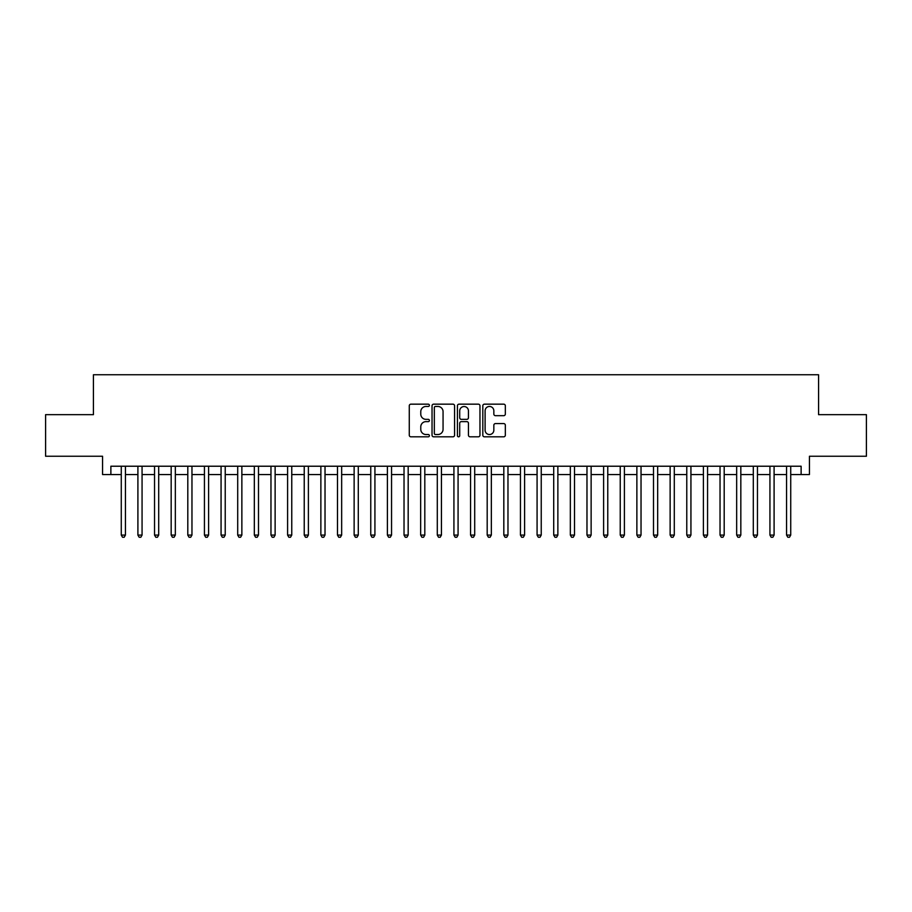 <?xml version="1.0" encoding="UTF-8"?>
<svg xmlns="http://www.w3.org/2000/svg" width="912" height="912" viewBox="0 0 912 912"><rect width="100%" height="100%" fill="white"/><g stroke="black" fill="none" stroke-linecap="round" stroke-linejoin="round"><path stroke-width="1.37" d="M429.392 405.304A1.14 1.14 0 0 0 428.241 404.164L410.902 404.164A1.63 1.63 0 0 0 409.271 405.794L409.271 435.184A1.63 1.63 0 0 0 410.902 436.814L428.241 436.814A1.14 1.14 0 0 0 429.392 435.674A1.14 1.14 0 0 0 428.241 434.534L426.007 434.534A5.221 5.221 0 0 1 420.774 429.301L420.774 426.862A5.221 5.221 0 0 1 426.007 421.629L428.241 421.629A1.14 1.14 0 0 0 429.392 420.489A1.14 1.14 0 0 0 428.241 419.349L426.007 419.349A5.221 5.221 0 0 1 420.774 414.128L420.774 411.677A5.221 5.221 0 0 1 426.007 406.456L428.241 406.456A1.14 1.14 0 0 0 429.392 405.304M503.709 415.678A1.63 1.63 0 0 0 505.339 414.037L505.339 405.794A1.63 1.63 0 0 0 503.709 404.164L484.443 404.164A1.63 1.63 0 0 0 482.813 405.794L482.813 435.184A1.63 1.63 0 0 0 484.443 436.814L503.709 436.814A1.63 1.63 0 0 0 505.339 435.184L505.339 425.22A1.63 1.63 0 0 0 503.709 423.59L495.467 423.59A1.63 1.63 0 0 0 493.837 425.22L493.837 430.168A4.366 4.366 0 0 1 489.47 434.534A4.366 4.366 0 0 1 485.104 430.168L485.104 410.822A4.366 4.366 0 0 1 489.47 406.456A4.366 4.366 0 0 1 493.837 410.822L493.837 414.037A1.63 1.63 0 0 0 495.467 415.678L503.709 415.678M110.876 474.548L110.876 466.226L801.124 466.226L801.124 474.548L809.434 474.548L809.434 456.251L866.4 456.251L866.4 414.664L818.577 414.664L818.577 374.752L93.423 374.752L93.423 414.664L45.6 414.664L45.6 456.251L102.566 456.251L102.566 474.548L121.273 474.548M454.575 405.794A1.63 1.63 0 0 0 452.933 404.164L433.679 404.164A1.63 1.63 0 0 0 432.037 405.794L432.037 435.184A1.63 1.63 0 0 0 433.679 436.814L452.933 436.814A1.63 1.63 0 0 0 454.575 435.184L454.575 405.794M459.067 404.164L478.321 404.164A1.63 1.63 0 0 1 479.963 405.794L479.963 435.184A1.63 1.63 0 0 1 478.321 436.814L470.079 436.814A1.63 1.63 0 0 1 468.449 435.184L468.449 423.271A1.63 1.63 0 0 0 466.819 421.629L461.347 421.629A1.63 1.63 0 0 0 459.716 423.271L459.716 435.674A1.14 1.14 0 0 1 458.576 436.814A1.14 1.14 0 0 1 457.425 435.674L457.425 405.794A1.63 1.63 0 0 1 459.067 404.164M125.434 474.548L137.906 474.548M142.067 474.548L154.538 474.548M158.699 474.548L171.171 474.548M175.332 474.548L187.804 474.548M191.965 474.548L204.436 474.548M208.597 474.548L221.069 474.548M225.23 474.548L237.701 474.548M241.862 474.548L254.334 474.548M258.495 474.548L270.967 474.548M275.128 474.548L287.599 474.548M291.76 474.548L304.232 474.548M308.393 474.548L320.864 474.548M325.025 474.548L337.497 474.548M341.658 474.548L354.13 474.548M358.291 474.548L370.762 474.548M374.923 474.548L387.395 474.548M391.556 474.548L404.027 474.548M408.177 474.548L420.66 474.548M424.81 474.548L437.293 474.548M441.442 474.548L453.925 474.548M458.075 474.548L470.558 474.548M474.707 474.548L487.19 474.548M491.34 474.548L503.823 474.548M507.973 474.548L520.444 474.548M524.605 474.548L537.077 474.548M541.238 474.548L553.709 474.548M557.87 474.548L570.342 474.548M574.503 474.548L586.975 474.548M591.136 474.548L603.607 474.548M607.768 474.548L620.24 474.548M624.401 474.548L636.872 474.548M641.033 474.548L653.505 474.548M657.666 474.548L670.138 474.548M674.299 474.548L686.77 474.548M690.931 474.548L703.403 474.548M707.564 474.548L720.035 474.548M724.196 474.548L736.668 474.548M740.829 474.548L753.301 474.548M757.462 474.548L769.933 474.548M774.094 474.548L786.566 474.548M790.727 474.548L801.124 474.548M435.469 406.456A1.14 1.14 0 0 0 434.329 407.596L434.329 433.382A1.14 1.14 0 0 0 435.469 434.534L437.84 434.534A5.221 5.221 0 0 0 443.061 429.301L443.061 411.677A5.221 5.221 0 0 0 437.84 406.456L435.469 406.456M468.449 410.902A4.366 4.366 0 0 0 464.083 406.535A4.366 4.366 0 0 0 459.716 410.902L459.716 417.719A1.63 1.63 0 0 0 461.347 419.349L466.819 419.349A1.63 1.63 0 0 0 468.449 417.719L468.449 410.902M125.434 466.226L125.434 535.082L121.273 535.082L121.273 466.226M125.434 535.082L124.192 537.248L122.527 537.248L121.273 535.082M142.067 466.226L142.067 535.082L137.906 535.082L137.906 466.226M142.067 535.082L140.824 537.248L139.16 537.248L137.906 535.082M158.699 466.226L158.699 535.082L154.538 535.082L154.538 466.226M158.699 535.082L157.457 537.248L155.792 537.248L154.538 535.082M175.332 466.226L175.332 535.082L171.171 535.082L171.171 466.226M175.332 535.082L174.089 537.248L172.425 537.248L171.171 535.082M191.965 466.226L191.965 535.082L187.804 535.082L187.804 466.226M191.965 535.082L190.711 537.248L189.058 537.248L187.804 535.082M208.597 466.226L208.597 535.082L204.436 535.082L204.436 466.226M208.597 535.082L207.343 537.248L205.69 537.248L204.436 535.082M225.23 466.226L225.23 535.082L221.069 535.082L221.069 466.226M225.23 535.082L223.976 537.248L222.323 537.248L221.069 535.082M241.862 466.226L241.862 535.082L237.701 535.082L237.701 466.226M241.862 535.082L240.608 537.248L238.944 537.248L237.701 535.082M258.495 466.226L258.495 535.082L254.334 535.082L254.334 466.226M258.495 535.082L257.241 537.248L255.577 537.248L254.334 535.082M275.128 466.226L275.128 535.082L270.967 535.082L270.967 466.226M275.128 535.082L273.874 537.248L272.209 537.248L270.967 535.082M291.76 466.226L291.76 535.082L287.599 535.082L287.599 466.226M291.76 535.082L290.506 537.248L288.842 537.248L287.599 535.082M308.393 466.226L308.393 535.082L304.232 535.082L304.232 466.226M308.393 535.082L307.139 537.248L305.474 537.248L304.232 535.082M325.025 466.226L325.025 535.082L320.864 535.082L320.864 466.226M325.025 535.082L323.771 537.248L322.107 537.248L320.864 535.082M341.658 466.226L341.658 535.082L337.497 535.082L337.497 466.226M341.658 535.082L340.404 537.248L338.74 537.248L337.497 535.082M358.291 466.226L358.291 535.082L354.13 535.082L354.13 466.226M358.291 535.082L357.037 537.248L355.372 537.248L354.13 535.082M374.923 466.226L374.923 535.082L370.762 535.082L370.762 466.226M374.923 535.082L373.669 537.248L372.005 537.248L370.762 535.082M391.556 466.226L391.556 535.082L387.395 535.082L387.395 466.226M391.556 535.082L390.302 537.248L388.637 537.248L387.395 535.082M408.177 466.226L408.177 535.082L404.027 535.082L404.027 466.226M408.177 535.082L406.934 537.248L405.27 537.248L404.027 535.082M424.81 466.226L424.81 535.082L420.66 535.082L420.66 466.226M424.81 535.082L423.567 537.248L421.903 537.248L420.66 535.082M441.442 466.226L441.442 535.082L437.293 535.082L437.293 466.226M441.442 535.082L440.2 537.248L438.535 537.248L437.293 535.082M458.075 466.226L458.075 535.082L453.925 535.082L453.925 466.226M458.075 535.082L456.832 537.248L455.168 537.248L453.925 535.082M474.707 466.226L474.707 535.082L470.558 535.082L470.558 466.226M474.707 535.082L473.465 537.248L471.8 537.248L470.558 535.082M491.34 466.226L491.34 535.082L487.19 535.082L487.19 466.226M491.34 535.082L490.097 537.248L488.433 537.248L487.19 535.082M507.973 466.226L507.973 535.082L503.823 535.082L503.823 466.226M507.973 535.082L506.73 537.248L505.066 537.248L503.823 535.082M524.605 466.226L524.605 535.082L520.444 535.082L520.444 466.226M524.605 535.082L523.363 537.248L521.698 537.248L520.444 535.082M541.238 466.226L541.238 535.082L537.077 535.082L537.077 466.226M541.238 535.082L539.995 537.248L538.331 537.248L537.077 535.082M557.87 466.226L557.87 535.082L553.709 535.082L553.709 466.226M557.87 535.082L556.628 537.248L554.963 537.248L553.709 535.082M574.503 466.226L574.503 535.082L570.342 535.082L570.342 466.226M574.503 535.082L573.26 537.248L571.596 537.248L570.342 535.082M591.136 466.226L591.136 535.082L586.975 535.082L586.975 466.226M591.136 535.082L589.893 537.248L588.229 537.248L586.975 535.082M607.768 466.226L607.768 535.082L603.607 535.082L603.607 466.226M607.768 535.082L606.526 537.248L604.861 537.248L603.607 535.082M624.401 466.226L624.401 535.082L620.24 535.082L620.24 466.226M624.401 535.082L623.158 537.248L621.494 537.248L620.24 535.082M641.033 466.226L641.033 535.082L636.872 535.082L636.872 466.226M641.033 535.082L639.791 537.248L638.126 537.248L636.872 535.082M657.666 466.226L657.666 535.082L653.505 535.082L653.505 466.226M657.666 535.082L656.423 537.248L654.759 537.248L653.505 535.082M674.299 466.226L674.299 535.082L670.138 535.082L670.138 466.226M674.299 535.082L673.056 537.248L671.392 537.248L670.138 535.082M690.931 466.226L690.931 535.082L686.77 535.082L686.77 466.226M690.931 535.082L689.677 537.248L688.024 537.248L686.77 535.082M707.564 466.226L707.564 535.082L703.403 535.082L703.403 466.226M707.564 535.082L706.31 537.248L704.657 537.248L703.403 535.082M724.196 466.226L724.196 535.082L720.035 535.082L720.035 466.226M724.196 535.082L722.942 537.248L721.289 537.248L720.035 535.082M740.829 466.226L740.829 535.082L736.668 535.082L736.668 466.226M740.829 535.082L739.575 537.248L737.911 537.248L736.668 535.082M757.462 466.226L757.462 535.082L753.301 535.082L753.301 466.226M757.462 535.082L756.208 537.248L754.543 537.248L753.301 535.082M774.094 466.226L774.094 535.082L769.933 535.082L769.933 466.226M774.094 535.082L772.84 537.248L771.176 537.248L769.933 535.082M790.727 466.226L790.727 535.082L786.566 535.082L786.566 466.226M790.727 535.082L789.473 537.248L787.808 537.248L786.566 535.082"/></g></svg>
